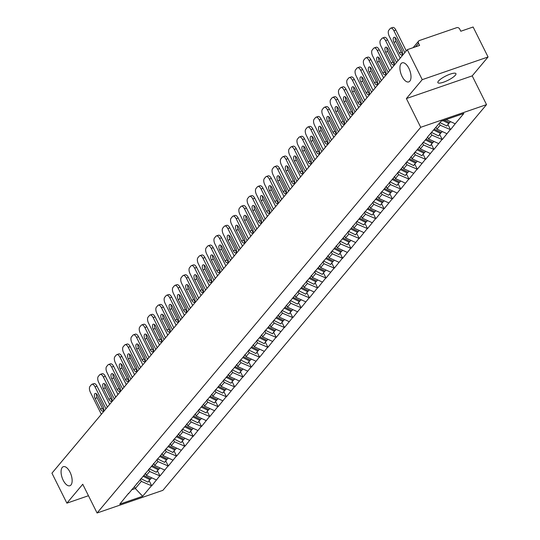 <?xml version="1.0" encoding="UTF-8"?>
<svg xmlns="http://www.w3.org/2000/svg" width="540" height="540" viewBox="0 0 540 540"><rect width="100%" height="100%" fill="white"/><g stroke="black" fill="none" stroke-linecap="round" stroke-linejoin="round"><path stroke-width="0.81" d="M402.057 76.43A10.085 4.718 71 0 1 402.179 62.836A10.085 4.718 71 0 1 408.868 68.31A10.085 4.718 71 0 1 408.746 81.905A10.085 4.718 71 0 1 402.057 76.43M63.2 480.269A10.085 4.718 71 0 1 63.322 466.675A10.085 4.718 71 0 1 70.011 472.149A10.085 4.718 71 0 1 69.89 485.744A10.085 4.718 71 0 1 63.2 480.269M455.328 75.242A10.085 2.41 -26.5 0 1 445.702 81.351A10.085 2.41 -26.5 0 1 437.879 82.647A10.085 2.41 -26.5 0 1 438.48 81.047A10.085 2.41 -26.5 0 1 448.106 74.939A10.085 2.41 -26.5 0 1 455.929 73.649A10.085 2.41 -26.5 0 1 455.328 75.242M488.059 56.977L422.24 79.65L406.384 98.55L472.203 75.877L488.059 56.977L473.114 27L460.802 31.239L459.709 29.052A2.363 2.012 40 0 0 456.712 27.675L419.459 40.507A2.363 2.012 40 0 0 418.675 41.04A2.363 2.012 40 0 0 418.514 43.241L419.6 45.434L407.295 49.673L51.941 473.168L66.886 503.152L88.466 495.72M472.203 75.877L486.533 104.625L162.898 490.327L97.079 513L420.721 127.298L486.533 104.625M446.081 119.597L455.207 123.782L463.853 113.474L440.951 121.365L427.444 137.126M455.207 123.782L450.549 129.668L448.031 124.619M439.243 123.397L440.161 125.226L450.549 129.668M450.151 129.803L442.246 139.563L439.729 134.514M430.839 133.083L431.858 135.122L442.246 139.563M441.848 139.698L433.944 149.452L431.426 144.403M422.537 142.972L423.556 145.01L433.944 149.452M433.553 149.594L425.642 159.347L423.124 154.298M414.234 152.867L415.253 154.906L425.642 159.347M425.25 159.482L417.346 169.243L414.821 164.194M405.938 162.756L406.951 164.801L417.346 169.243M416.948 169.378L409.043 179.132L406.526 174.083M397.636 172.651L398.655 174.69L409.043 179.132M408.645 179.273L400.741 189.027L398.223 183.978M389.333 182.547L390.353 184.585L400.741 189.027M400.343 189.162L392.438 198.923L389.921 193.867M381.031 192.436L382.05 194.481L392.438 198.923M392.047 199.058L384.136 208.811L381.618 203.762M372.728 202.331L373.748 204.37L384.136 208.811M383.744 208.946L375.833 218.707L373.315 213.658M364.433 212.227L365.445 214.265L375.833 218.707M375.442 218.842L367.538 228.602L365.02 223.547M356.13 222.116L357.149 224.161L367.538 228.602M367.139 228.737L359.235 238.491L356.717 233.442M347.827 232.011L348.847 234.05L359.235 238.491M358.837 238.626L350.933 248.387L348.415 243.338M339.525 241.907L340.544 243.945L350.933 248.387M350.541 248.522L342.63 258.282L340.112 253.226M331.223 251.795L332.242 253.841L342.63 258.282M342.238 258.417L334.328 268.171L331.81 263.122M322.927 261.691L323.939 263.729L334.328 268.171M333.936 268.306L326.032 278.066L323.514 273.017M314.624 271.579L315.644 273.625L326.032 278.066M325.634 278.201L317.729 287.955L315.212 282.906M306.322 281.475L307.341 283.514L317.729 287.955M317.331 288.097L309.427 297.851L306.909 292.801M298.019 291.371L299.038 293.409L309.427 297.851M309.035 297.986L301.124 307.746L298.607 302.697M289.717 301.259L290.736 303.305L301.124 307.746M300.733 307.881L292.822 317.635L290.304 312.586M281.421 311.155L282.434 313.193L292.822 317.635M292.43 317.776L284.526 327.53L282.008 322.481M273.119 321.05L274.138 323.089L284.526 327.53M284.128 327.665L276.224 337.426L273.706 332.37M264.816 330.939L265.835 332.984L276.224 337.426M275.825 337.561L267.921 347.315L265.403 342.266M256.514 340.835L257.533 342.873L267.921 347.315M267.529 347.45L259.619 357.21L257.101 352.161M248.211 350.73L249.23 352.769L259.619 357.21M259.227 357.345L251.316 367.106L248.798 362.05M239.915 360.619L240.928 362.664L251.316 367.106M250.925 367.24L243.02 376.994L240.503 371.945M231.613 370.514L232.632 372.553L243.02 376.994M242.622 377.129L234.718 386.89L232.2 381.841M223.31 380.41L224.329 382.448L234.718 386.89M234.32 387.025L226.415 396.779L223.898 391.73M215.008 390.299L216.027 392.337L226.415 396.779M226.024 396.92L218.113 406.674L215.595 401.625M206.705 400.194L207.725 402.233L218.113 406.674M217.721 406.809L209.81 416.57L207.293 411.521M198.41 410.083L199.422 412.128L209.81 416.57M209.419 416.705L201.515 426.458L198.997 421.409M190.107 419.978L191.12 422.017L201.515 426.458M201.116 426.6L193.212 436.354L190.694 431.305M181.804 429.874L182.824 431.912L193.212 436.354M192.814 436.489L184.91 446.249L182.392 441.2M173.502 439.763L174.521 441.808L184.91 446.249M184.518 446.384L176.607 456.138L174.089 451.089M165.2 449.658L166.219 451.697L176.607 456.138M176.216 456.273L168.305 466.034L165.787 460.985M156.904 459.554L157.916 461.592L168.305 466.034M167.913 466.169L160.009 475.929L157.491 470.873M148.601 469.442L149.614 471.488L160.009 475.929M159.611 476.064L151.706 485.818L149.189 480.769M140.299 479.338L141.318 481.376L151.706 485.818M151.308 485.953L142.661 496.26L119.758 504.151L128.608 493.276M427.248 137.693L128.405 493.844M435.996 127.264L436.914 129.094L440.161 125.226M436.914 129.094L446.904 133.67M427.592 136.951L428.612 138.989L431.858 135.122M428.612 138.989L438.608 143.566M418.945 147.589L419.148 147.015M419.29 146.84L420.309 148.885L423.556 145.01M420.309 148.885L430.306 153.461M410.643 157.478L410.846 156.911M410.994 156.735L412.007 158.774L415.253 154.906M412.007 158.774L422.003 163.35M402.347 167.373L402.543 166.799M402.692 166.631L403.704 168.669L406.951 164.801M403.704 168.669L413.701 173.246M394.045 177.269L394.24 176.695M394.389 176.519L395.408 178.565L398.655 174.69M395.408 178.565L405.398 183.141M385.742 187.157L385.938 186.59M386.087 186.415L387.106 188.453L390.353 184.585M387.106 188.453L397.103 193.03M377.44 197.053L377.642 196.479M377.784 196.304L378.803 198.349L382.05 194.481M378.803 198.349L388.8 202.925M369.137 206.948L369.34 206.375M369.488 206.199L370.501 208.238L373.748 204.37M370.501 208.238L380.498 212.821M360.842 216.837L361.037 216.27M361.186 216.095L362.198 218.133L365.445 214.265M362.198 218.133L372.195 222.71M352.539 226.732L352.735 226.159M352.883 225.983L353.902 228.029L357.149 224.161M353.902 228.029L363.893 232.605M344.237 236.628L344.432 236.054M344.581 235.879L345.6 237.917L348.847 234.05M345.6 237.917L355.597 242.494M335.934 246.517L336.137 245.95M336.278 245.774L337.298 247.813L340.544 243.945M337.298 247.813L347.294 252.389M327.632 256.412L327.834 255.839M327.983 255.663L328.995 257.708L332.242 253.841M328.995 257.708L338.992 262.285M319.336 266.308L319.531 265.734M319.68 265.559L320.693 267.597L323.939 263.729M320.693 267.597L330.689 272.174M311.033 276.197L311.229 275.623M311.378 275.454L312.397 277.493L315.644 273.625M312.397 277.493L322.387 282.069M302.731 286.092L302.926 285.518M303.075 285.343L304.094 287.388L307.341 283.514M304.094 287.388L314.084 291.965M294.428 295.981L294.631 295.414M294.773 295.238L295.792 297.277L299.038 293.409M295.792 297.277L305.788 301.853M286.126 305.876L286.328 305.303M286.477 305.134L287.489 307.172L290.736 303.305M287.489 307.172L297.486 311.749M277.83 315.772L278.026 315.198M278.174 315.023L279.187 317.061L282.434 313.193M279.187 317.061L289.184 321.644M269.528 325.661L269.723 325.094M269.872 324.918L270.891 326.957L274.138 323.089M270.891 326.957L280.881 331.533M261.225 335.556L261.421 334.982M261.569 334.807L262.589 336.852L265.835 332.984M262.589 336.852L272.579 341.429M252.923 345.452L253.125 344.878M253.267 344.702L254.286 346.741L257.533 342.873M254.286 346.741L264.283 351.324M244.62 355.34L244.823 354.773M244.964 354.598L245.984 356.636L249.23 352.769M245.984 356.636L255.98 361.213M236.324 365.236L236.52 364.662M236.669 364.487L237.681 366.532L240.928 362.664M237.681 366.532L247.678 371.108M228.022 375.131L228.218 374.558M228.366 374.382L229.385 376.421L232.632 372.553M229.385 376.421L239.375 380.997M219.719 385.02L219.915 384.453M220.064 384.277L221.083 386.316L224.329 382.448M221.083 386.316L231.073 390.893M211.417 394.916L211.619 394.342M211.761 394.166L212.78 396.212L216.027 392.337M212.78 396.212L222.777 400.788M203.114 404.804L203.317 404.237M203.459 404.062L204.478 406.1L207.725 402.233M204.478 406.1L214.475 410.677M194.819 414.7L195.014 414.126M195.163 413.957L196.175 415.996L199.422 412.128M196.175 415.996L206.172 420.572M186.516 424.595L186.712 424.022M186.86 423.846L187.88 425.891L191.12 422.017M187.88 425.891L197.87 430.468M178.214 434.484L178.409 433.917M178.558 433.742L179.577 435.78L182.824 431.912M179.577 435.78L189.567 440.357M169.911 444.38L170.114 443.806M170.255 443.63L171.275 445.675L174.521 441.808M171.275 445.675L181.271 450.252M161.608 454.275L161.811 453.701M161.953 453.526L162.972 455.564L166.219 451.697M162.972 455.564L172.969 460.148M153.306 464.164L153.508 463.597M153.657 463.421L154.669 465.46L157.916 461.592M154.669 465.46L164.666 470.036M145.01 474.059L145.206 473.486M145.355 473.31L146.374 475.355L149.614 471.488M146.374 475.355L156.364 479.932M136.708 483.955L136.904 483.381M134.419 486.682L135.331 488.511L141.318 481.376M131.49 489.834L135.331 488.511L142.661 496.26M422.24 79.65L407.295 49.673M406.384 98.55L420.721 127.298M97.079 513L82.748 484.252L66.886 503.152M101.344 414.295L90.416 392.384A4.725 2.214 -109 0 1 89.971 386.37L91.409 384.662A4.725 2.214 -109 0 1 91.915 384.298L93.886 383.616A4.725 2.214 71 0 1 97.025 386.188L107.426 407.045M97.025 386.188L95.047 386.863L105.975 408.773M95.047 386.863A4.725 2.214 -109 0 0 91.915 384.298M100.46 409.118A3.699 1.735 -109 0 0 102.917 411.122A3.699 1.735 -109 0 0 102.958 406.134L97.639 395.456A3.699 1.735 -109 0 0 95.182 393.444A3.699 1.735 -109 0 0 95.135 398.439L100.46 409.118L102.431 408.436A3.699 1.735 -109 0 0 103.66 410.076M96.41 393.815A3.699 1.735 -109 0 0 97.112 397.757L102.431 408.436M150.451 478.751L148.014 482.166L140.893 478.629M143.141 476.287L150.066 479.723M143.836 475.463L150.755 478.899L151.686 477.792M109.647 404.399L98.719 382.489A4.725 2.214 -109 0 1 98.267 376.481L99.704 374.767A4.725 2.214 -109 0 1 100.217 374.409L102.188 373.727A4.725 2.214 71 0 1 105.327 376.292L115.729 397.157M105.327 376.292L103.349 376.974L114.278 398.885M103.349 376.974A4.725 2.214 -109 0 0 100.217 374.409M108.763 399.222A3.699 1.735 -109 0 0 111.22 401.233A3.699 1.735 -109 0 0 111.26 396.238L105.934 385.567A3.699 1.735 -109 0 0 103.484 383.555A3.699 1.735 -109 0 0 103.437 388.544L108.763 399.222L110.734 398.54A3.699 1.735 -109 0 0 111.962 400.187M104.713 383.92A3.699 1.735 -109 0 0 105.408 387.862L110.734 398.54M158.753 468.855L156.317 472.271L149.195 468.733M151.443 466.391L158.369 469.834M152.132 465.568L159.057 469.004L159.989 467.897M117.95 394.511L107.021 372.593A4.725 2.214 -109 0 1 106.569 366.586L108.007 364.871A4.725 2.214 -109 0 1 108.513 364.514L110.491 363.832A4.725 2.214 71 0 1 113.623 366.397L124.025 387.261M113.623 366.397L111.652 367.079L122.573 388.989M111.652 367.079A4.725 2.214 -109 0 0 108.513 364.514M117.058 389.327A3.699 1.735 -109 0 0 119.516 391.338A3.699 1.735 -109 0 0 119.563 386.35L114.237 375.671A3.699 1.735 -109 0 0 111.78 373.66A3.699 1.735 -109 0 0 111.74 378.655L117.058 389.327L119.036 388.651A3.699 1.735 -109 0 0 120.258 390.292M113.015 374.031A3.699 1.735 -109 0 0 113.711 377.973L119.036 388.651M167.049 458.96L164.619 462.382L157.498 458.838M159.746 456.496L166.664 459.938M160.434 455.672L167.359 459.115L168.291 458.001M126.245 384.615L115.324 362.705A4.725 2.214 -109 0 1 114.872 356.69L116.309 354.983A4.725 2.214 -109 0 1 116.816 354.618L118.793 353.936A4.725 2.214 71 0 1 121.925 356.508L132.327 377.365M121.925 356.508L119.954 357.183L130.876 379.1M119.954 357.183A4.725 2.214 -109 0 0 116.816 354.618M125.361 379.438A3.699 1.735 -109 0 0 127.818 381.449A3.699 1.735 -109 0 0 127.865 376.454L122.54 365.776A3.699 1.735 -109 0 0 120.083 363.771A3.699 1.735 -109 0 0 120.042 368.759L125.361 379.438L127.339 378.756A3.699 1.735 -109 0 0 128.561 380.396M121.318 364.136A3.699 1.735 -109 0 0 122.013 368.077L127.339 378.756M175.351 449.071L172.922 452.486L165.8 448.949M168.041 446.607L174.967 450.043M168.737 445.784L175.662 449.219L176.594 448.112M134.548 374.72L123.626 352.809A4.725 2.214 -109 0 1 123.174 346.802L124.612 345.087A4.725 2.214 -109 0 1 125.118 344.729L127.096 344.048A4.725 2.214 71 0 1 130.228 346.613L140.63 367.477M130.228 346.613L128.257 347.294L139.178 369.205M128.257 347.294A4.725 2.214 -109 0 0 125.118 344.729M133.664 369.542A3.699 1.735 -109 0 0 136.12 371.554A3.699 1.735 -109 0 0 136.168 366.565L130.842 355.887A3.699 1.735 -109 0 0 128.385 353.876A3.699 1.735 -109 0 0 128.338 358.864L133.664 369.542L135.641 368.861A3.699 1.735 -109 0 0 136.863 370.507M129.614 354.24A3.699 1.735 -109 0 0 130.316 358.182L135.641 368.861M183.654 439.175L181.217 442.591L174.096 439.054M176.344 436.712L183.269 440.154M177.039 435.888L183.958 439.331L184.896 438.217M142.85 364.831L131.929 342.913A4.725 2.214 -109 0 1 131.477 336.906L132.914 335.198A4.725 2.214 -109 0 1 133.421 334.834L135.392 334.152A4.725 2.214 71 0 1 138.53 336.717L148.932 357.581M138.53 336.717L136.553 337.399L147.481 359.309M136.553 337.399A4.725 2.214 -109 0 0 133.421 334.834M141.966 359.647A3.699 1.735 -109 0 0 144.423 361.658A3.699 1.735 -109 0 0 144.464 356.67L139.144 345.992A3.699 1.735 -109 0 0 136.688 343.98A3.699 1.735 -109 0 0 136.64 348.975L141.966 359.647L143.937 358.972A3.699 1.735 -109 0 0 145.166 360.612M137.916 344.351A3.699 1.735 -109 0 0 138.618 348.293L143.937 358.972M191.957 429.28L189.52 432.702L182.399 429.165M184.646 426.816L191.572 430.259M185.341 425.993L192.26 429.435L193.192 428.321M151.153 354.935L140.225 333.025A4.725 2.214 -109 0 1 139.772 327.017L141.21 325.303A4.725 2.214 -109 0 1 141.723 324.938L143.694 324.263A4.725 2.214 71 0 1 146.833 326.828L157.234 347.686M146.833 326.828L144.855 327.503L155.783 349.421M144.855 327.503A4.725 2.214 -109 0 0 141.723 324.938M150.269 349.758A3.699 1.735 -109 0 0 152.726 351.769A3.699 1.735 -109 0 0 152.766 346.775L147.44 336.096A3.699 1.735 -109 0 0 144.99 334.091A3.699 1.735 -109 0 0 144.943 339.079L150.269 349.758L152.239 349.076A3.699 1.735 -109 0 0 153.468 350.717M146.219 334.456A3.699 1.735 -109 0 0 146.914 338.398L152.239 349.076M200.259 419.391L197.822 422.807L190.701 419.269M192.949 416.927L199.874 420.363M193.637 416.104L200.563 419.539L201.494 418.433M159.455 345.04L148.527 323.129A4.725 2.214 -109 0 1 148.075 317.122L149.513 315.407A4.725 2.214 -109 0 1 150.019 315.05L151.997 314.368A4.725 2.214 71 0 1 155.129 316.933L165.53 337.797M155.129 316.933L153.158 317.615L164.079 339.525M153.158 317.615A4.725 2.214 -109 0 0 150.019 315.05M158.564 339.863A3.699 1.735 -109 0 0 161.021 341.874A3.699 1.735 -109 0 0 161.069 336.886L155.743 326.207A3.699 1.735 -109 0 0 153.286 324.196A3.699 1.735 -109 0 0 153.245 329.184L158.564 339.863L160.542 339.181A3.699 1.735 -109 0 0 161.764 340.828M154.521 324.56A3.699 1.735 -109 0 0 155.216 328.509L160.542 339.181M208.555 409.495L206.125 412.911L199.004 409.374M201.251 407.032L208.17 410.474M201.94 406.208L208.865 409.651L209.797 408.537M167.751 335.151L156.83 313.24A4.725 2.214 -109 0 1 156.377 307.226L157.815 305.519A4.725 2.214 -109 0 1 158.321 305.154L160.299 304.472A4.725 2.214 71 0 1 163.431 307.037L173.833 327.901M163.431 307.037L161.46 307.719L172.382 329.63M161.46 307.719A4.725 2.214 -109 0 0 158.321 305.154M166.867 329.974A3.699 1.735 -109 0 0 169.324 331.978A3.699 1.735 -109 0 0 169.371 326.99L164.045 316.312A3.699 1.735 -109 0 0 161.588 314.3A3.699 1.735 -109 0 0 161.548 319.295L166.867 329.974L168.845 329.292A3.699 1.735 -109 0 0 170.066 330.932M162.824 314.672A3.699 1.735 -109 0 0 163.519 318.613L168.845 329.292M216.857 399.6L214.427 403.022L207.306 399.485M209.547 397.143L216.472 400.579M210.242 396.313L217.168 399.755L218.099 398.642M176.054 325.256L165.132 303.345A4.725 2.214 -109 0 1 164.68 297.338L166.118 295.623A4.725 2.214 -109 0 1 166.624 295.259L168.602 294.584A4.725 2.214 71 0 1 171.733 297.149L182.135 318.006M171.733 297.149L169.763 297.83L180.684 319.741M169.763 297.83A4.725 2.214 -109 0 0 166.624 295.259M175.169 320.078A3.699 1.735 -109 0 0 177.626 322.09A3.699 1.735 -109 0 0 177.674 317.095L172.348 306.416A3.699 1.735 -109 0 0 169.891 304.412A3.699 1.735 -109 0 0 169.844 309.4L175.169 320.078L177.147 319.397A3.699 1.735 -109 0 0 178.369 321.037M171.119 304.776A3.699 1.735 -109 0 0 171.821 308.718L177.147 319.397M225.16 389.711L222.723 393.127L215.602 389.59M217.85 387.248L224.775 390.683M218.545 386.424L225.464 389.86L226.402 388.753M184.356 315.36L173.435 293.45A4.725 2.214 -109 0 1 172.982 287.442L174.42 285.728A4.725 2.214 -109 0 1 174.926 285.37L176.897 284.688A4.725 2.214 71 0 1 180.036 287.253L190.438 308.117M180.036 287.253L178.058 287.935L188.987 309.845M178.058 287.935A4.725 2.214 -109 0 0 174.926 285.37M183.472 310.183A3.699 1.735 -109 0 0 185.929 312.194A3.699 1.735 -109 0 0 185.969 307.206L180.65 296.528A3.699 1.735 -109 0 0 178.193 294.516A3.699 1.735 -109 0 0 178.146 299.504L183.472 310.183L185.443 309.501A3.699 1.735 -109 0 0 186.671 311.148M179.422 294.881A3.699 1.735 -109 0 0 180.124 298.829L185.443 309.501M233.462 379.816L231.026 383.238L223.904 379.694M226.152 377.352L233.078 380.795M226.847 376.529L233.766 379.971L234.698 378.857M192.659 305.471L181.73 283.561A4.725 2.214 -109 0 1 181.278 277.547L182.716 275.839A4.725 2.214 -109 0 1 183.229 275.474L185.2 274.793A4.725 2.214 71 0 1 188.339 277.358L198.74 298.222M188.339 277.358L186.361 278.039L197.289 299.95M186.361 278.039A4.725 2.214 -109 0 0 183.229 275.474M191.774 300.294A3.699 1.735 -109 0 0 194.231 302.299A3.699 1.735 -109 0 0 194.272 297.31L188.946 286.632A3.699 1.735 -109 0 0 186.496 284.621A3.699 1.735 -109 0 0 186.449 289.615L191.774 300.294L193.745 299.612A3.699 1.735 -109 0 0 194.974 301.253M187.724 284.992A3.699 1.735 -109 0 0 188.419 288.934L193.745 299.612M241.765 369.927L239.328 373.343L232.207 369.806M234.454 367.463L241.38 370.899M235.143 366.633L242.069 370.076L243 368.962M200.961 295.576L190.033 273.665A4.725 2.214 -109 0 1 189.581 267.658L191.018 265.943A4.725 2.214 -109 0 1 191.525 265.579L193.502 264.904A4.725 2.214 71 0 1 196.641 267.469L207.036 288.333M196.641 267.469L194.663 268.151L205.585 290.061M194.663 268.151A4.725 2.214 -109 0 0 191.525 265.579M200.07 290.399A3.699 1.735 -109 0 0 202.527 292.41A3.699 1.735 -109 0 0 202.574 287.415L197.249 276.743A3.699 1.735 -109 0 0 194.792 274.732A3.699 1.735 -109 0 0 194.751 279.72L200.07 290.399L202.048 289.717A3.699 1.735 -109 0 0 203.276 291.364M196.027 275.096A3.699 1.735 -109 0 0 196.722 279.038L202.048 289.717M250.06 360.031L247.631 363.447L240.509 359.91M242.757 357.568L249.676 361.01M243.446 356.744L250.371 360.18L251.303 359.073M209.257 285.687L198.335 263.77A4.725 2.214 -109 0 1 197.883 257.762L199.321 256.048A4.725 2.214 -109 0 1 199.827 255.69L201.805 255.008A4.725 2.214 71 0 1 204.937 257.573L215.339 278.438M204.937 257.573L202.966 258.255L213.887 280.166M202.966 258.255A4.725 2.214 -109 0 0 199.827 255.69M208.373 280.503A3.699 1.735 -109 0 0 210.829 282.515A3.699 1.735 -109 0 0 210.877 277.526L205.551 266.848A3.699 1.735 -109 0 0 203.094 264.836A3.699 1.735 -109 0 0 203.054 269.825L208.373 280.503L210.35 279.828A3.699 1.735 -109 0 0 211.572 281.468M204.329 265.207A3.699 1.735 -109 0 0 205.025 269.15L210.35 279.828M258.363 350.136L255.933 353.558L248.812 350.014M251.06 347.672L257.978 351.115M251.748 346.849L258.674 350.291L259.605 349.178M217.559 275.791L206.638 253.881A4.725 2.214 -109 0 1 206.185 247.867L207.623 246.159A4.725 2.214 -109 0 1 208.13 245.794L210.107 245.113A4.725 2.214 71 0 1 213.239 247.685L223.641 268.542M213.239 247.685L211.268 248.36L222.19 270.277M211.268 248.36A4.725 2.214 -109 0 0 208.13 245.794M216.675 270.614A3.699 1.735 -109 0 0 219.132 272.619A3.699 1.735 -109 0 0 219.179 267.631L213.853 256.952A3.699 1.735 -109 0 0 211.397 254.941A3.699 1.735 -109 0 0 211.349 259.936L216.675 270.614L218.653 269.933A3.699 1.735 -109 0 0 219.875 271.573M212.625 255.312A3.699 1.735 -109 0 0 213.327 259.254L218.653 269.933M266.666 340.247L264.229 343.663L257.108 340.126M259.355 337.784L266.281 341.219M260.05 336.96L266.969 340.396L267.908 339.289M225.862 265.896L214.94 243.986A4.725 2.214 -109 0 1 214.488 237.978L215.926 236.263A4.725 2.214 -109 0 1 216.432 235.906L218.403 235.224A4.725 2.214 71 0 1 221.542 237.789L231.944 258.653M221.542 237.789L219.564 238.471L230.492 260.381M219.564 238.471A4.725 2.214 -109 0 0 216.432 235.906M224.978 260.719A3.699 1.735 -109 0 0 227.435 262.73A3.699 1.735 -109 0 0 227.475 257.735L222.156 247.064A3.699 1.735 -109 0 0 219.699 245.052A3.699 1.735 -109 0 0 219.652 250.04L224.978 260.719L226.949 260.037A3.699 1.735 -109 0 0 228.177 261.684M220.928 245.417A3.699 1.735 -109 0 0 221.63 249.359L226.949 260.037M274.968 330.352L272.531 333.767L265.41 330.23M267.658 327.888L274.583 331.331M268.353 327.065L275.272 330.5L276.203 329.393M234.164 256.007L223.236 234.09A4.725 2.214 -109 0 1 222.791 228.083L224.222 226.368A4.725 2.214 -109 0 1 224.735 226.01L226.706 225.329A4.725 2.214 71 0 1 229.844 227.894L240.246 248.758M229.844 227.894L227.867 228.575L238.795 250.486M227.867 228.575A4.725 2.214 -109 0 0 224.735 226.01M233.28 250.823A3.699 1.735 -109 0 0 235.737 252.835A3.699 1.735 -109 0 0 235.778 247.847L230.452 237.168A3.699 1.735 -109 0 0 228.001 235.157A3.699 1.735 -109 0 0 227.954 240.151L233.28 250.823L235.251 250.148A3.699 1.735 -109 0 0 236.48 251.788M229.23 235.528A3.699 1.735 -109 0 0 229.932 239.47L235.251 250.148M283.271 320.456L280.834 323.879L273.713 320.341M275.96 317.993L282.886 321.435M276.649 317.169L283.574 320.612L284.506 319.498M242.467 246.112L231.538 224.201A4.725 2.214 -109 0 1 231.086 218.194L232.524 216.479A4.725 2.214 -109 0 1 233.03 216.115L235.008 215.44A4.725 2.214 71 0 1 238.147 218.005L248.542 238.862M238.147 218.005L236.169 218.68L247.091 240.597M236.169 218.68A4.725 2.214 -109 0 0 233.03 216.115M241.576 240.935A3.699 1.735 -109 0 0 244.033 242.946A3.699 1.735 -109 0 0 244.08 237.951L238.754 227.273A3.699 1.735 -109 0 0 236.297 225.268A3.699 1.735 -109 0 0 236.257 230.256L241.576 240.935L243.554 240.253A3.699 1.735 -109 0 0 244.782 241.893M237.532 225.632A3.699 1.735 -109 0 0 238.228 229.574L243.554 240.253M291.566 310.568L289.136 313.983L282.015 310.446M284.263 308.104L291.182 311.54M284.951 307.28L291.877 310.716L292.808 309.609M250.763 236.216L239.841 214.306A4.725 2.214 -109 0 1 239.389 208.298L240.827 206.584A4.725 2.214 -109 0 1 241.333 206.226L243.31 205.544A4.725 2.214 71 0 1 246.443 208.109L256.844 228.974M246.443 208.109L244.472 208.791L255.393 230.702M244.472 208.791A4.725 2.214 -109 0 0 241.333 206.226M249.878 231.039A3.699 1.735 -109 0 0 252.335 233.05A3.699 1.735 -109 0 0 252.382 228.062L247.057 217.384A3.699 1.735 -109 0 0 244.6 215.372A3.699 1.735 -109 0 0 244.559 220.361L249.878 231.039L251.856 230.357A3.699 1.735 -109 0 0 253.078 232.004M245.835 215.737A3.699 1.735 -109 0 0 246.53 219.679L251.856 230.357M299.869 300.672L297.439 304.088L290.318 300.55M292.565 298.208L299.484 301.651M293.254 297.385L300.179 300.827L301.111 299.714M259.065 226.328L248.144 204.417A4.725 2.214 -109 0 1 247.691 198.403L249.129 196.695A4.725 2.214 -109 0 1 249.635 196.331L251.613 195.649A4.725 2.214 71 0 1 254.745 198.214L265.147 219.078M254.745 198.214L252.774 198.896L263.696 220.806M252.774 198.896A4.725 2.214 -109 0 0 249.635 196.331M258.181 221.144A3.699 1.735 -109 0 0 260.638 223.155A3.699 1.735 -109 0 0 260.685 218.167L255.359 207.488A3.699 1.735 -109 0 0 252.902 205.477A3.699 1.735 -109 0 0 252.855 210.472L258.181 221.144L260.159 220.469A3.699 1.735 -109 0 0 261.38 222.109M254.131 205.848A3.699 1.735 -109 0 0 254.833 209.79L260.159 220.469M308.171 290.776L305.735 294.199L298.613 290.662M300.861 288.313L307.787 291.755M301.556 287.489L308.475 290.932L309.413 289.818M267.368 216.432L256.446 194.522A4.725 2.214 -109 0 1 255.994 188.514L257.432 186.8A4.725 2.214 -109 0 1 257.938 186.435L259.909 185.76A4.725 2.214 71 0 1 263.048 188.325L273.449 209.183M263.048 188.325L261.07 189L271.998 210.917M261.07 189A4.725 2.214 -109 0 0 257.938 186.435M266.483 211.255A3.699 1.735 -109 0 0 268.94 213.266A3.699 1.735 -109 0 0 268.981 208.271L263.662 197.593A3.699 1.735 -109 0 0 261.205 195.588A3.699 1.735 -109 0 0 261.158 200.576L266.483 211.255L268.454 210.573A3.699 1.735 -109 0 0 269.683 212.213M262.433 195.953A3.699 1.735 -109 0 0 263.135 199.894L268.454 210.573M316.474 280.888L314.037 284.303L306.916 280.766M309.163 278.424L316.089 281.86M309.859 277.601L316.778 281.036L317.709 279.929M275.67 206.537L264.742 184.626A4.725 2.214 -109 0 1 264.296 178.619L265.727 176.904A4.725 2.214 -109 0 1 266.24 176.546L268.211 175.865A4.725 2.214 71 0 1 271.35 178.429L281.752 199.294M271.35 178.429L269.372 179.111L280.3 201.022M269.372 179.111A4.725 2.214 -109 0 0 266.24 176.546M274.786 201.359A3.699 1.735 -109 0 0 277.243 203.371A3.699 1.735 -109 0 0 277.283 198.382L271.964 187.704A3.699 1.735 -109 0 0 269.507 185.693A3.699 1.735 -109 0 0 269.46 190.681L274.786 201.359L276.757 200.678A3.699 1.735 -109 0 0 277.985 202.325M270.736 186.057A3.699 1.735 -109 0 0 271.438 190.006L276.757 200.678M324.776 270.992L322.34 274.408L315.218 270.871M317.466 268.529L324.392 271.971M318.154 267.705L325.08 271.148L326.012 270.034M283.973 196.648L273.044 174.737A4.725 2.214 -109 0 1 272.592 168.723L274.03 167.015A4.725 2.214 -109 0 1 274.536 166.651L276.514 165.969A4.725 2.214 71 0 1 279.653 168.534L290.054 189.398M279.653 168.534L277.675 169.216L288.603 191.126M277.675 169.216A4.725 2.214 -109 0 0 274.536 166.651M283.082 191.471A3.699 1.735 -109 0 0 285.538 193.475A3.699 1.735 -109 0 0 285.586 188.487L280.26 177.809A3.699 1.735 -109 0 0 277.803 175.797A3.699 1.735 -109 0 0 277.763 180.792L283.082 191.471L285.059 190.789A3.699 1.735 -109 0 0 286.288 192.429M279.038 176.168A3.699 1.735 -109 0 0 279.734 180.11L285.059 190.789M333.079 261.097L330.642 264.519L323.521 260.982M325.769 258.64L332.687 262.076M326.457 257.81L333.382 261.252L334.314 260.138M292.268 186.752L281.347 164.842A4.725 2.214 -109 0 1 280.894 158.834L282.332 157.12A4.725 2.214 -109 0 1 282.839 156.755L284.816 156.08A4.725 2.214 71 0 1 287.948 158.645L298.35 179.51M287.948 158.645L285.977 159.327L296.899 181.238M285.977 159.327A4.725 2.214 -109 0 0 282.839 156.755M291.384 181.575A3.699 1.735 -109 0 0 293.841 183.587A3.699 1.735 -109 0 0 293.888 178.591L288.562 167.913A3.699 1.735 -109 0 0 286.106 165.908A3.699 1.735 -109 0 0 286.065 170.897L291.384 181.575L293.362 180.893A3.699 1.735 -109 0 0 294.584 182.54M287.341 166.273A3.699 1.735 -109 0 0 288.036 170.215L293.362 180.893M341.375 251.208L338.945 254.624L331.823 251.087M334.071 248.744L340.99 252.18M334.76 247.921L341.685 251.357L342.617 250.25M300.571 176.857L289.649 154.946A4.725 2.214 -109 0 1 289.197 148.939L290.635 147.224A4.725 2.214 -109 0 1 291.141 146.867L293.119 146.185A4.725 2.214 71 0 1 296.251 148.75L306.653 169.614M296.251 148.75L294.28 149.431L305.201 171.342M294.28 149.431A4.725 2.214 -109 0 0 291.141 146.867M299.687 171.68A3.699 1.735 -109 0 0 302.144 173.691A3.699 1.735 -109 0 0 302.191 168.703L296.865 158.024A3.699 1.735 -109 0 0 294.408 156.013A3.699 1.735 -109 0 0 294.361 161.001L299.687 171.68L301.664 171.005A3.699 1.735 -109 0 0 302.886 172.645M295.637 156.377A3.699 1.735 -109 0 0 296.339 160.326L301.664 171.005M349.677 241.313L347.24 244.735L340.119 241.191M342.367 238.849L349.292 242.291M343.062 238.025L349.981 241.468L350.919 240.354M308.873 166.968L297.952 145.058A4.725 2.214 -109 0 1 297.5 139.043L298.937 137.336A4.725 2.214 -109 0 1 299.444 136.971L301.415 136.289A4.725 2.214 71 0 1 304.553 138.861L314.955 159.719M304.553 138.861L302.576 139.536L313.504 161.447M302.576 139.536A4.725 2.214 -109 0 0 299.444 136.971M307.989 161.791A3.699 1.735 -109 0 0 310.446 163.796A3.699 1.735 -109 0 0 310.487 158.807L305.168 148.129A3.699 1.735 -109 0 0 302.711 146.117A3.699 1.735 -109 0 0 302.663 151.112L307.989 161.791L309.96 161.109A3.699 1.735 -109 0 0 311.189 162.749M303.939 146.489A3.699 1.735 -109 0 0 304.641 150.431L309.96 161.109M357.98 231.424L355.543 234.839L348.421 231.302M350.669 228.96L357.595 232.396M351.365 228.13L358.283 231.572L359.215 230.459M317.176 157.072L306.248 135.162A4.725 2.214 -109 0 1 305.802 129.155L307.233 127.44A4.725 2.214 -109 0 1 307.746 127.082L309.717 126.401A4.725 2.214 71 0 1 312.856 128.966L323.257 149.83M312.856 128.966L310.878 129.647L321.806 151.558M310.878 129.647A4.725 2.214 -109 0 0 307.746 127.082M316.291 151.895A3.699 1.735 -109 0 0 318.749 153.907A3.699 1.735 -109 0 0 318.789 148.912L313.47 138.24A3.699 1.735 -109 0 0 311.013 136.228A3.699 1.735 -109 0 0 310.966 141.217L316.291 151.895L318.263 151.214A3.699 1.735 -109 0 0 319.491 152.861M312.242 136.593A3.699 1.735 -109 0 0 312.944 140.535L318.263 151.214M366.282 221.528L363.845 224.944L356.724 221.407M358.972 219.065L365.897 222.507M359.66 218.241L366.586 221.677L367.517 220.57M325.478 147.184L314.55 125.267A4.725 2.214 -109 0 1 314.098 119.259L315.536 117.544A4.725 2.214 -109 0 1 316.049 117.187L318.019 116.505A4.725 2.214 71 0 1 321.158 119.07L331.56 139.934M321.158 119.07L319.181 119.752L330.109 141.662M319.181 119.752A4.725 2.214 -109 0 0 316.049 117.187M324.594 142A3.699 1.735 -109 0 0 327.044 144.011A3.699 1.735 -109 0 0 327.091 139.023L321.766 128.345A3.699 1.735 -109 0 0 319.309 126.333A3.699 1.735 -109 0 0 319.268 131.321L324.594 142L326.565 141.325A3.699 1.735 -109 0 0 327.794 142.965M320.544 126.704A3.699 1.735 -109 0 0 321.239 130.646L326.565 141.325M374.585 211.633L372.148 215.055L365.026 211.511M367.274 209.169L374.193 212.612M367.963 208.346L374.888 211.788L375.82 210.674M333.774 137.288L322.853 115.378A4.725 2.214 -109 0 1 322.4 109.364L323.838 107.656A4.725 2.214 -109 0 1 324.344 107.291L326.322 106.61A4.725 2.214 71 0 1 329.454 109.181L339.856 130.039M329.454 109.181L327.483 109.856L338.404 131.774M327.483 109.856A4.725 2.214 -109 0 0 324.344 107.291M332.89 132.111A3.699 1.735 -109 0 0 335.347 134.116A3.699 1.735 -109 0 0 335.394 129.128L330.068 118.449A3.699 1.735 -109 0 0 327.611 116.438A3.699 1.735 -109 0 0 327.571 121.433L332.89 132.111L334.868 131.429A3.699 1.735 -109 0 0 336.089 133.07M328.847 116.809A3.699 1.735 -109 0 0 329.542 120.751L334.868 131.429M382.88 201.744L380.45 205.16L373.329 201.623M375.577 199.28L382.495 202.716M376.265 198.457L383.191 201.893L384.122 200.786M342.077 127.393L331.155 105.482A4.725 2.214 -109 0 1 330.703 99.475L332.141 97.76A4.725 2.214 -109 0 1 332.647 97.403L334.625 96.721A4.725 2.214 71 0 1 337.757 99.286L348.158 120.15M337.757 99.286L335.786 99.968L346.707 121.878M335.786 99.968A4.725 2.214 -109 0 0 332.647 97.403M341.192 122.216A3.699 1.735 -109 0 0 343.649 124.227A3.699 1.735 -109 0 0 343.697 119.239L338.371 108.56A3.699 1.735 -109 0 0 335.914 106.549A3.699 1.735 -109 0 0 335.867 111.537L341.192 122.216L343.17 121.534A3.699 1.735 -109 0 0 344.392 123.181M337.142 106.913A3.699 1.735 -109 0 0 337.844 110.855L343.17 121.534M391.183 191.849L388.746 195.264L381.625 191.727M383.873 189.385L390.798 192.827M384.568 188.561L391.487 192.004L392.425 190.89M350.379 117.504L339.457 95.587A4.725 2.214 -109 0 1 339.005 89.579L340.443 87.872A4.725 2.214 -109 0 1 340.949 87.507L342.92 86.825A4.725 2.214 71 0 1 346.059 89.39L356.461 110.255M346.059 89.39L344.081 90.072L355.01 111.983M344.081 90.072A4.725 2.214 -109 0 0 340.949 87.507M349.495 112.32A3.699 1.735 -109 0 0 351.952 114.332A3.699 1.735 -109 0 0 351.992 109.343L346.673 98.665A3.699 1.735 -109 0 0 344.216 96.653A3.699 1.735 -109 0 0 344.169 101.648L349.495 112.32L351.466 111.645A3.699 1.735 -109 0 0 352.694 113.285M345.445 97.025A3.699 1.735 -109 0 0 346.147 100.967L351.466 111.645M399.485 181.953L397.049 185.375L389.927 181.838M392.175 179.489L399.101 182.932M392.87 178.666L399.789 182.108L400.721 180.995M358.682 107.608L347.753 85.698A4.725 2.214 -109 0 1 347.308 79.691L348.739 77.976A4.725 2.214 -109 0 1 349.252 77.612L351.223 76.937A4.725 2.214 71 0 1 354.362 79.502L364.763 100.359M354.362 79.502L352.384 80.177L363.312 102.094M352.384 80.177A4.725 2.214 -109 0 0 349.252 77.612M357.797 102.431A3.699 1.735 -109 0 0 360.254 104.443A3.699 1.735 -109 0 0 360.295 99.448L354.976 88.769A3.699 1.735 -109 0 0 352.519 86.764A3.699 1.735 -109 0 0 352.471 91.753L357.797 102.431L359.768 101.75A3.699 1.735 -109 0 0 360.997 103.39M353.747 87.129A3.699 1.735 -109 0 0 354.449 91.071L359.768 101.75M407.788 172.064L405.351 175.48L398.23 171.943M400.478 169.601L407.403 173.036M401.166 168.777L408.092 172.213L409.023 171.106M366.984 97.713L356.056 75.803A4.725 2.214 -109 0 1 355.604 69.795L357.041 68.081A4.725 2.214 -109 0 1 357.554 67.723L359.525 67.041A4.725 2.214 71 0 1 362.664 69.606L373.066 90.47M362.664 69.606L360.686 70.288L371.615 92.198M360.686 70.288A4.725 2.214 -109 0 0 357.554 67.723M366.1 92.536A3.699 1.735 -109 0 0 368.55 94.547A3.699 1.735 -109 0 0 368.597 89.559L363.272 78.88A3.699 1.735 -109 0 0 360.815 76.869A3.699 1.735 -109 0 0 360.774 81.857L366.1 92.536L368.071 91.854A3.699 1.735 -109 0 0 369.299 93.501M362.05 77.234A3.699 1.735 -109 0 0 362.745 81.182L368.071 91.854M416.09 162.169L413.654 165.584L406.532 162.047M408.78 159.705L415.699 163.148M409.469 158.882L416.394 162.324L417.326 161.21M375.28 87.824L364.358 65.914A4.725 2.214 -109 0 1 363.906 59.9L365.344 58.192A4.725 2.214 -109 0 1 365.85 57.827L367.828 57.145A4.725 2.214 71 0 1 370.96 59.711L381.362 80.575M370.96 59.711L368.989 60.392L379.91 82.303M368.989 60.392A4.725 2.214 -109 0 0 365.85 57.827M374.396 82.647A3.699 1.735 -109 0 0 376.853 84.652A3.699 1.735 -109 0 0 376.9 79.663L371.574 68.985A3.699 1.735 -109 0 0 369.117 66.974A3.699 1.735 -109 0 0 369.077 71.969L374.396 82.647L376.373 81.965A3.699 1.735 -109 0 0 377.595 83.606M370.352 67.345A3.699 1.735 -109 0 0 371.048 71.287L376.373 81.965M424.386 152.273L421.956 155.696L414.835 152.159M417.083 149.81L424.001 153.252M417.771 148.986L424.697 152.429L425.628 151.315M383.582 77.929L372.661 56.018A4.725 2.214 -109 0 1 372.209 50.011L373.646 48.296A4.725 2.214 -109 0 1 374.152 47.932L376.13 47.257A4.725 2.214 71 0 1 379.262 49.822L389.664 70.679M379.262 49.822L377.291 50.503L388.213 72.414M377.291 50.503A4.725 2.214 -109 0 0 374.152 47.932M382.698 72.752A3.699 1.735 -109 0 0 385.155 74.763A3.699 1.735 -109 0 0 385.202 69.768L379.877 59.09A3.699 1.735 -109 0 0 377.42 57.085A3.699 1.735 -109 0 0 377.372 62.073L382.698 72.752L384.676 72.07A3.699 1.735 -109 0 0 385.898 73.71M378.648 57.449A3.699 1.735 -109 0 0 379.35 61.391L384.676 72.07M432.689 142.385L430.259 145.8L423.137 142.263M425.378 139.921L432.304 143.357M426.074 139.097L432.999 142.533L433.931 141.426M391.885 68.033L380.963 46.123A4.725 2.214 -109 0 1 380.511 40.115L381.949 38.401A4.725 2.214 -109 0 1 382.455 38.043L384.426 37.361A4.725 2.214 71 0 1 387.565 39.926L397.967 60.791M387.565 39.926L385.587 40.608L396.515 62.519M385.587 40.608A4.725 2.214 -109 0 0 382.455 38.043M391.001 62.856A3.699 1.735 -109 0 0 393.458 64.868A3.699 1.735 -109 0 0 393.498 59.879L388.179 49.201A3.699 1.735 -109 0 0 385.722 47.189A3.699 1.735 -109 0 0 385.675 52.178L391.001 62.856L392.971 62.174A3.699 1.735 -109 0 0 394.2 63.821M386.951 47.554A3.699 1.735 -109 0 0 387.652 51.503L392.971 62.174M440.991 132.489L438.554 135.911L431.433 132.368M433.681 130.025L440.606 133.468M434.376 129.202L441.295 132.644L442.226 131.531M400.187 58.145L389.259 36.234A4.725 2.214 -109 0 1 388.814 30.22L390.245 28.512A4.725 2.214 -109 0 1 390.757 28.148L392.729 27.466A4.725 2.214 71 0 1 395.867 30.031L406.269 50.895M395.867 30.031L393.889 30.713L404.818 52.623M393.889 30.713A4.725 2.214 -109 0 0 390.757 28.148M399.303 52.967A3.699 1.735 -109 0 0 401.76 54.972A3.699 1.735 -109 0 0 401.8 49.984L396.482 39.305A3.699 1.735 -109 0 0 394.025 37.294A3.699 1.735 -109 0 0 393.977 42.289L399.303 52.967L401.274 52.285A3.699 1.735 -109 0 0 402.502 53.926M395.253 37.665A3.699 1.735 -109 0 0 395.955 41.607L401.274 52.285M449.294 122.594L446.857 126.016L439.931 122.573M443.023 120.65L448.909 123.572M444.413 120.17L449.597 122.749L450.529 121.635M418.514 43.241L415.483 46.852M95.135 398.439L97.112 397.757M103.437 388.544L105.408 387.862M111.74 378.655L113.711 377.973M120.042 368.759L122.013 368.077M128.338 358.864L130.316 358.182M136.64 348.975L138.618 348.293M144.943 339.079L146.914 338.398M153.245 329.184L155.216 328.509M161.548 319.295L163.519 318.613M169.844 309.4L171.821 308.718M178.146 299.504L180.124 298.829M186.449 289.615L188.419 288.934M194.751 279.72L196.722 279.038M203.054 269.825L205.025 269.15M211.349 259.936L213.327 259.254M219.652 250.04L221.63 249.359M227.954 240.151L229.932 239.47M236.257 230.256L238.228 229.574M244.559 220.361L246.53 219.679M252.855 210.472L254.833 209.79M261.158 200.576L263.135 199.894M269.46 190.681L271.438 190.006M277.763 180.792L279.734 180.11M286.065 170.897L288.036 170.215M294.361 161.001L296.339 160.326M302.663 151.112L304.641 150.431M310.966 141.217L312.944 140.535M319.268 131.321L321.239 130.646M327.571 121.433L329.542 120.751M335.867 111.537L337.844 110.855M344.169 101.648L346.147 100.967M352.471 91.753L354.449 91.071M360.774 81.857L362.745 81.182M369.077 71.969L371.048 71.287M377.372 62.073L379.35 61.391M385.675 52.178L387.652 51.503M393.977 42.289L395.955 41.607M413.12 47.669L418.675 41.04"/></g></svg>

